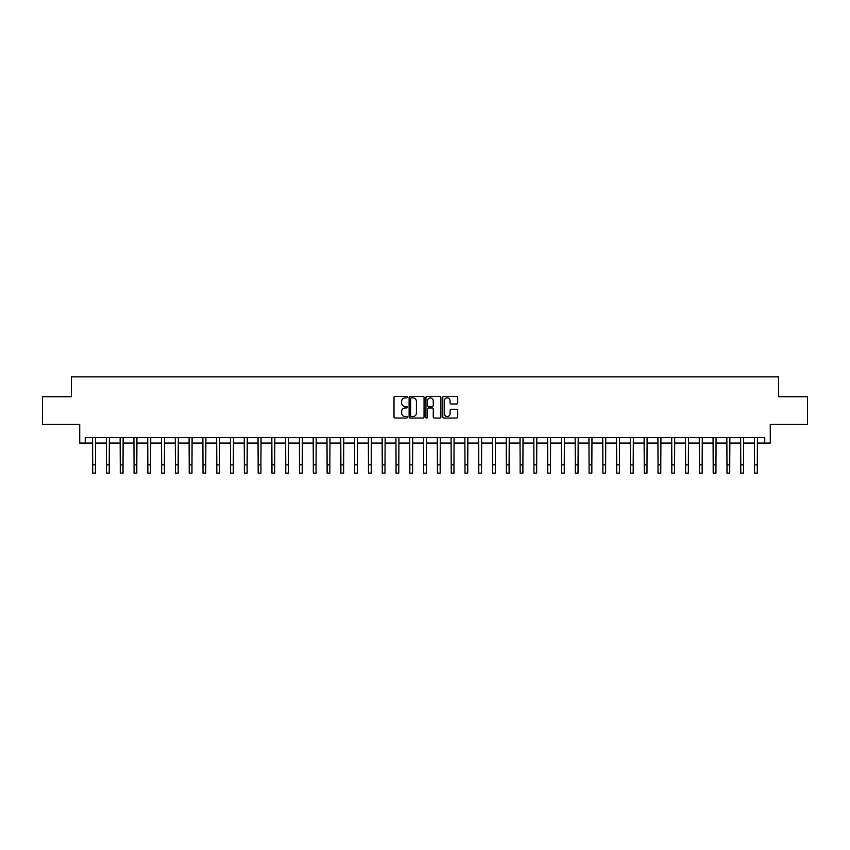 <?xml version="1.0" encoding="UTF-8"?>
<svg xmlns="http://www.w3.org/2000/svg" width="850" height="850" viewBox="0 0 850 850"><rect width="100%" height="100%" fill="white"/><g stroke="black" fill="none" stroke-linecap="round" stroke-linejoin="round"><path stroke-width="1.27" d="M407.352 397.141A0.754 0.754 0 0 0 406.598 396.387L395.091 396.387A1.084 1.084 0 0 0 394.007 397.471L394.007 416.957A1.084 1.084 0 0 0 395.091 418.041L406.598 418.041A0.754 0.754 0 0 0 407.352 417.286A0.754 0.754 0 0 0 406.598 416.521L405.099 416.521A3.464 3.464 0 0 1 401.636 413.058L401.636 411.432A3.464 3.464 0 0 1 405.099 407.968L406.598 407.968A0.754 0.754 0 0 0 407.352 407.214A0.754 0.754 0 0 0 406.598 406.459L405.099 406.459A3.464 3.464 0 0 1 401.636 402.985L401.636 401.37A3.464 3.464 0 0 1 405.099 397.896L406.598 397.896A0.754 0.754 0 0 0 407.352 397.141M456.641 404.016A1.084 1.084 0 0 0 457.725 402.932L457.725 397.471A1.084 1.084 0 0 0 456.641 396.387L443.87 396.387A1.084 1.084 0 0 0 442.786 397.471L442.786 416.957A1.084 1.084 0 0 0 443.87 418.041L456.641 418.041A1.084 1.084 0 0 0 457.725 416.957L457.725 410.348A1.084 1.084 0 0 0 456.641 409.275L451.18 409.275A1.084 1.084 0 0 0 450.096 410.348L450.096 413.631A2.901 2.901 0 0 1 447.196 416.521A2.901 2.901 0 0 1 444.306 413.631L444.306 400.796A2.901 2.901 0 0 1 447.196 397.896A2.901 2.901 0 0 1 450.096 400.796L450.096 402.932A1.084 1.084 0 0 0 451.18 404.016L456.641 404.016M85.244 443.062L85.244 437.548L764.756 437.548L764.756 443.062L770.27 443.062L770.27 424.309L807.5 424.309L807.5 396.737L778.547 396.737L778.547 376.879L71.453 376.879L71.453 396.737L42.5 396.737L42.5 424.309L79.73 424.309L79.73 443.062L92.692 443.062M424.054 397.471A1.084 1.084 0 0 0 422.971 396.387L410.189 396.387A1.084 1.084 0 0 0 409.116 397.471L409.116 416.957A1.084 1.084 0 0 0 410.189 418.041L422.971 418.041A1.084 1.084 0 0 0 424.054 416.957L424.054 397.471M427.029 396.387L439.811 396.387A1.084 1.084 0 0 1 440.884 397.471L440.884 416.957A1.084 1.084 0 0 1 439.811 418.041L434.339 418.041A1.084 1.084 0 0 1 433.256 416.957L433.256 409.052A1.084 1.084 0 0 0 432.172 407.968L428.549 407.968A1.084 1.084 0 0 0 427.465 409.052L427.465 417.286A0.754 0.754 0 0 1 426.711 418.041A0.754 0.754 0 0 1 425.946 417.286L425.946 397.471A1.084 1.084 0 0 1 427.029 396.387M95.444 443.062L106.484 443.062M109.236 443.062L120.264 443.062M123.027 443.062L134.056 443.062M136.818 443.062L147.847 443.062M150.599 443.062L161.638 443.062M164.39 443.062L175.419 443.062M178.181 443.062L189.21 443.062M191.972 443.062L203.001 443.062M205.764 443.062L216.792 443.062M219.544 443.062L230.584 443.062M233.336 443.062L244.364 443.062M247.127 443.062L258.156 443.062M260.918 443.062L271.947 443.062M274.699 443.062L285.738 443.062M288.49 443.062L299.519 443.062M302.281 443.062L313.31 443.062M316.072 443.062L327.101 443.062M329.853 443.062L340.892 443.062M343.644 443.062L354.673 443.062M357.436 443.062L368.464 443.062M371.227 443.062L382.256 443.062M385.007 443.062L396.047 443.062M398.799 443.062L409.828 443.062M412.59 443.062L423.619 443.062M426.381 443.062L437.41 443.062M440.172 443.062L451.201 443.062M453.953 443.062L464.993 443.062M467.744 443.062L478.773 443.062M481.536 443.062L492.564 443.062M495.327 443.062L506.356 443.062M509.108 443.062L520.147 443.062M522.899 443.062L533.928 443.062M536.69 443.062L547.719 443.062M550.481 443.062L561.51 443.062M564.262 443.062L575.301 443.062M578.053 443.062L589.082 443.062M591.844 443.062L602.873 443.062M605.636 443.062L616.664 443.062M619.416 443.062L630.456 443.062M633.207 443.062L644.236 443.062M646.999 443.062L658.028 443.062M660.79 443.062L671.819 443.062M674.581 443.062L685.61 443.062M688.362 443.062L699.401 443.062M702.153 443.062L713.182 443.062M715.944 443.062L726.973 443.062M729.736 443.062L740.764 443.062M743.516 443.062L754.556 443.062M757.308 443.062L764.756 443.062M411.389 397.896A0.754 0.754 0 0 0 410.624 398.661L410.624 415.767A0.754 0.754 0 0 0 411.389 416.521L412.951 416.521A3.464 3.464 0 0 0 416.415 413.058L416.415 401.37A3.464 3.464 0 0 0 412.951 397.896L411.389 397.896M433.256 400.849A2.901 2.901 0 0 0 430.355 397.959A2.901 2.901 0 0 0 427.465 400.849L427.465 405.376A1.084 1.084 0 0 0 428.549 406.459L432.172 406.459A1.084 1.084 0 0 0 433.256 405.376L433.256 400.849M92.565 437.548L92.692 464.854L95.444 464.854L95.582 437.548M92.692 464.854L92.692 473.121L95.444 473.121L95.444 464.854M106.346 437.548L106.484 464.854L109.236 464.854L109.374 437.548M106.484 464.854L106.484 473.121L109.236 473.121L109.236 464.854M120.137 437.548L120.264 464.854L123.027 464.854L123.154 437.548M120.264 464.854L120.264 473.121L123.027 473.121L123.027 464.854M133.928 437.548L134.056 464.854L136.818 464.854L136.946 437.548M134.056 464.854L134.056 473.121L136.818 473.121L136.818 464.854M147.719 437.548L147.847 464.854L150.599 464.854L150.737 437.548M147.847 464.854L147.847 473.121L150.599 473.121L150.599 464.854M161.5 437.548L161.638 464.854L164.39 464.854L164.528 437.548M161.638 464.854L161.638 473.121L164.39 473.121L164.39 464.854M175.291 437.548L175.419 464.854L178.181 464.854L178.309 437.548M175.419 464.854L175.419 473.121L178.181 473.121L178.181 464.854M189.083 437.548L189.21 464.854L191.972 464.854L192.1 437.548M189.21 464.854L189.21 473.121L191.972 473.121L191.972 464.854M202.874 437.548L203.001 464.854L205.764 464.854L205.891 437.548M203.001 464.854L203.001 473.121L205.764 473.121L205.764 464.854M216.654 437.548L216.792 464.854L219.544 464.854L219.683 437.548M216.792 464.854L216.792 473.121L219.544 473.121L219.544 464.854M230.446 437.548L230.584 464.854L233.336 464.854L233.463 437.548M230.584 464.854L230.584 473.121L233.336 473.121L233.336 464.854M244.237 437.548L244.364 464.854L247.127 464.854L247.254 437.548M244.364 464.854L244.364 473.121L247.127 473.121L247.127 464.854M258.028 437.548L258.156 464.854L260.918 464.854L261.046 437.548M258.156 464.854L258.156 473.121L260.918 473.121L260.918 464.854M271.809 437.548L271.947 464.854L274.699 464.854L274.837 437.548M271.947 464.854L271.947 473.121L274.699 473.121L274.699 464.854M285.6 437.548L285.738 464.854L288.49 464.854L288.618 437.548M285.738 464.854L285.738 473.121L288.49 473.121L288.49 464.854M299.391 437.548L299.519 464.854L302.281 464.854L302.409 437.548M299.519 464.854L299.519 473.121L302.281 473.121L302.281 464.854M313.183 437.548L313.31 464.854L316.072 464.854L316.2 437.548M313.31 464.854L313.31 473.121L316.072 473.121L316.072 464.854M326.974 437.548L327.101 464.854L329.853 464.854L329.991 437.548M327.101 464.854L327.101 473.121L329.853 473.121L329.853 464.854M340.754 437.548L340.892 464.854L343.644 464.854L343.783 437.548M340.892 464.854L340.892 473.121L343.644 473.121L343.644 464.854M354.546 437.548L354.673 464.854L357.436 464.854L357.563 437.548M354.673 464.854L354.673 473.121L357.436 473.121L357.436 464.854M368.337 437.548L368.464 464.854L371.227 464.854L371.354 437.548M368.464 464.854L368.464 473.121L371.227 473.121L371.227 464.854M382.128 437.548L382.256 464.854L385.007 464.854L385.146 437.548M382.256 464.854L382.256 473.121L385.007 473.121L385.007 464.854M395.909 437.548L396.047 464.854L398.799 464.854L398.937 437.548M396.047 464.854L396.047 473.121L398.799 473.121L398.799 464.854M409.7 437.548L409.828 464.854L412.59 464.854L412.717 437.548M409.828 464.854L409.828 473.121L412.59 473.121L412.59 464.854M423.491 437.548L423.619 464.854L426.381 464.854L426.509 437.548M423.619 464.854L423.619 473.121L426.381 473.121L426.381 464.854M437.283 437.548L437.41 464.854L440.172 464.854L440.3 437.548M437.41 464.854L437.41 473.121L440.172 473.121L440.172 464.854M451.063 437.548L451.201 464.854L453.953 464.854L454.091 437.548M451.201 464.854L451.201 473.121L453.953 473.121L453.953 464.854M464.854 437.548L464.993 464.854L467.744 464.854L467.872 437.548M464.993 464.854L464.993 473.121L467.744 473.121L467.744 464.854M478.646 437.548L478.773 464.854L481.536 464.854L481.663 437.548M478.773 464.854L478.773 473.121L481.536 473.121L481.536 464.854M492.437 437.548L492.564 464.854L495.327 464.854L495.454 437.548M492.564 464.854L492.564 473.121L495.327 473.121L495.327 464.854M506.217 437.548L506.356 464.854L509.108 464.854L509.246 437.548M506.356 464.854L506.356 473.121L509.108 473.121L509.108 464.854M520.009 437.548L520.147 464.854L522.899 464.854L523.026 437.548M520.147 464.854L520.147 473.121L522.899 473.121L522.899 464.854M533.8 437.548L533.928 464.854L536.69 464.854L536.817 437.548M533.928 464.854L533.928 473.121L536.69 473.121L536.69 464.854M547.591 437.548L547.719 464.854L550.481 464.854L550.609 437.548M547.719 464.854L547.719 473.121L550.481 473.121L550.481 464.854M561.383 437.548L561.51 464.854L564.262 464.854L564.4 437.548M561.51 464.854L561.51 473.121L564.262 473.121L564.262 464.854M575.163 437.548L575.301 464.854L578.053 464.854L578.191 437.548M575.301 464.854L575.301 473.121L578.053 473.121L578.053 464.854M588.954 437.548L589.082 464.854L591.844 464.854L591.972 437.548M589.082 464.854L589.082 473.121L591.844 473.121L591.844 464.854M602.746 437.548L602.873 464.854L605.636 464.854L605.763 437.548M602.873 464.854L602.873 473.121L605.636 473.121L605.636 464.854M616.537 437.548L616.664 464.854L619.416 464.854L619.554 437.548M616.664 464.854L616.664 473.121L619.416 473.121L619.416 464.854M630.317 437.548L630.456 464.854L633.207 464.854L633.346 437.548M630.456 464.854L630.456 473.121L633.207 473.121L633.207 464.854M644.109 437.548L644.236 464.854L646.999 464.854L647.126 437.548M644.236 464.854L644.236 473.121L646.999 473.121L646.999 464.854M657.9 437.548L658.028 464.854L660.79 464.854L660.918 437.548M658.028 464.854L658.028 473.121L660.79 473.121L660.79 464.854M671.691 437.548L671.819 464.854L674.581 464.854L674.709 437.548M671.819 464.854L671.819 473.121L674.581 473.121L674.581 464.854M685.472 437.548L685.61 464.854L688.362 464.854L688.5 437.548M685.61 464.854L685.61 473.121L688.362 473.121L688.362 464.854M699.263 437.548L699.401 464.854L702.153 464.854L702.281 437.548M699.401 464.854L699.401 473.121L702.153 473.121L702.153 464.854M713.054 437.548L713.182 464.854L715.944 464.854L716.072 437.548M713.182 464.854L713.182 473.121L715.944 473.121L715.944 464.854M726.846 437.548L726.973 464.854L729.736 464.854L729.863 437.548M726.973 464.854L726.973 473.121L729.736 473.121L729.736 464.854M740.626 437.548L740.764 464.854L743.516 464.854L743.654 437.548M740.764 464.854L740.764 473.121L743.516 473.121L743.516 464.854M754.418 437.548L754.556 464.854L757.308 464.854L757.435 437.548M754.556 464.854L754.556 473.121L757.308 473.121L757.308 464.854"/></g></svg>
